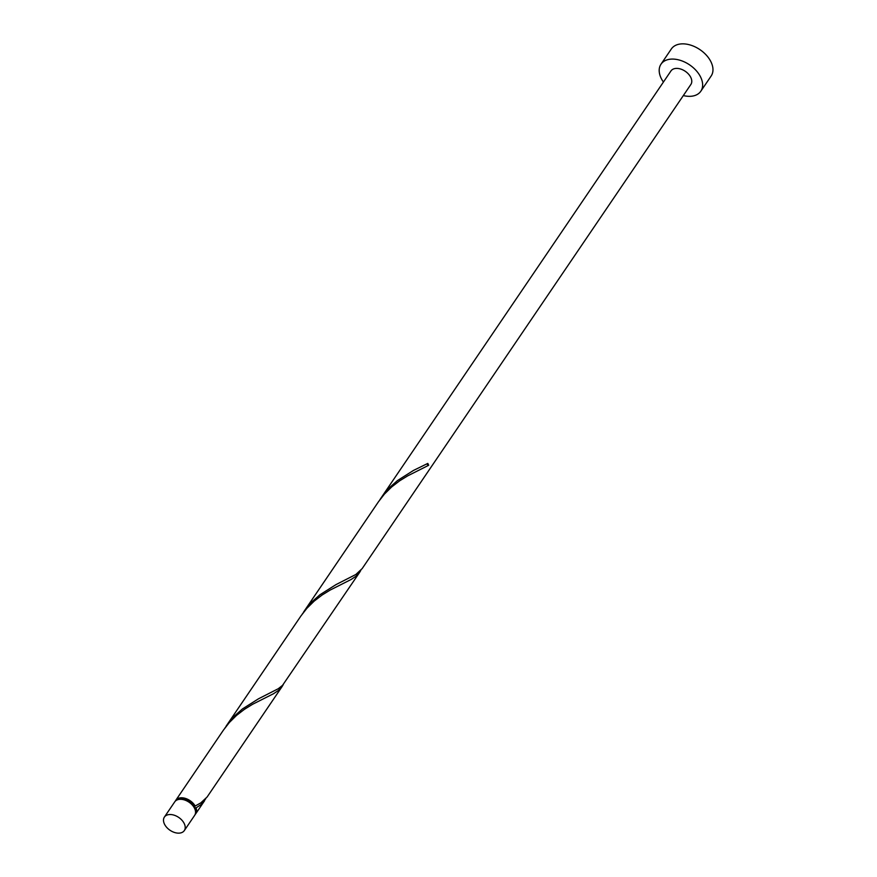 <?xml version="1.0" encoding="UTF-8"?>
<svg xmlns="http://www.w3.org/2000/svg" width="877" height="877" viewBox="0 0 877 877"><rect width="100%" height="100%" fill="white"/><g stroke="black" fill="none" stroke-linecap="round" stroke-linejoin="round"><path stroke-width="1.32" d="M178.711 833.15A12.026 7.75 -145.8 0 0 184.302 830.596A12.026 7.75 -145.8 0 0 182.032 820.324A12.026 7.75 -145.8 0 0 169.985 814.525A12.026 7.75 -145.8 0 0 164.394 817.079A12.026 7.75 -145.8 0 0 166.674 827.351A12.026 7.75 -145.8 0 0 178.711 833.15M164.394 817.079L174.731 801.852A12.026 7.75 34.2 0 1 180.322 799.298A12.026 7.75 34.2 0 1 192.37 805.097A12.026 7.75 34.2 0 1 194.639 815.369L184.302 830.596M178.437 799.506A10.831 6.972 34.2 0 1 181.791 798.706A10.831 6.972 34.2 0 1 194.672 806.972A10.831 6.972 34.2 0 1 195.45 811.061M683.326 95.571A24.063 15.501 -145.8 0 0 689.64 96.338A24.063 15.501 -145.8 0 0 700.822 91.219A24.063 15.501 -145.8 0 0 696.272 70.686A24.063 15.501 -145.8 0 0 672.188 59.077A24.063 15.501 -145.8 0 0 661.006 64.185A24.063 15.501 -145.8 0 0 663.429 82.054M700.822 91.219L711.159 75.992A24.063 15.501 -145.8 0 0 706.61 55.459A24.063 15.501 -145.8 0 0 682.525 43.85A24.063 15.501 -145.8 0 0 671.343 48.959L661.006 64.185M303.497 612.19L378.557 501.633L384.422 494.102L391.701 486.921L399.594 480.848L407.673 475.871L428.667 465.281A12.026 7.75 34.2 0 0 427.79 463.418L413.538 470.401L397.489 480.552L389.892 487.272L381.035 497.993L670.96 70.949A12.026 7.75 -145.8 0 1 676.551 68.395A12.026 7.75 -145.8 0 1 688.598 74.194A12.026 7.75 -145.8 0 1 690.868 84.466L362.168 568.603L355.821 574.501L336.001 584.608L319.952 594.759L312.355 601.469L302.28 614.043M175.323 801.139A12.026 7.75 34.2 0 1 175.773 800.328L223.482 730.048L229.346 722.516L236.626 715.325L244.53 709.263L252.598 704.275L273.591 693.685L278.426 690.462L282.164 686.461L207.104 797.018L200.745 802.915L195.187 806.029A1.206 0.778 -145.8 0 0 196.053 807.892A12.026 7.75 34.2 0 1 195.67 813.845A12.026 7.75 34.2 0 1 195.089 814.558M196.053 807.892L200.888 804.669L205.744 798.761M282.164 686.461L283.282 684.553M175.773 800.328A12.026 7.75 34.2 0 1 181.364 797.774A12.026 7.75 34.2 0 1 195.187 806.029M225.959 726.397L301.019 615.84L306.884 608.309L314.163 601.129L322.056 595.055L330.136 590.078L351.129 579.478L355.952 576.266L359.702 572.253L282.547 685.332L278.283 688.708L258.463 698.816L242.414 708.967L234.828 715.676L224.753 728.239M359.702 572.253L360.809 570.357M381.035 497.993L379.818 499.835M428.667 465.281A1.206 0.778 34.2 0 1 427.285 463.67M195.67 813.845L204.626 800.657"/></g></svg>
